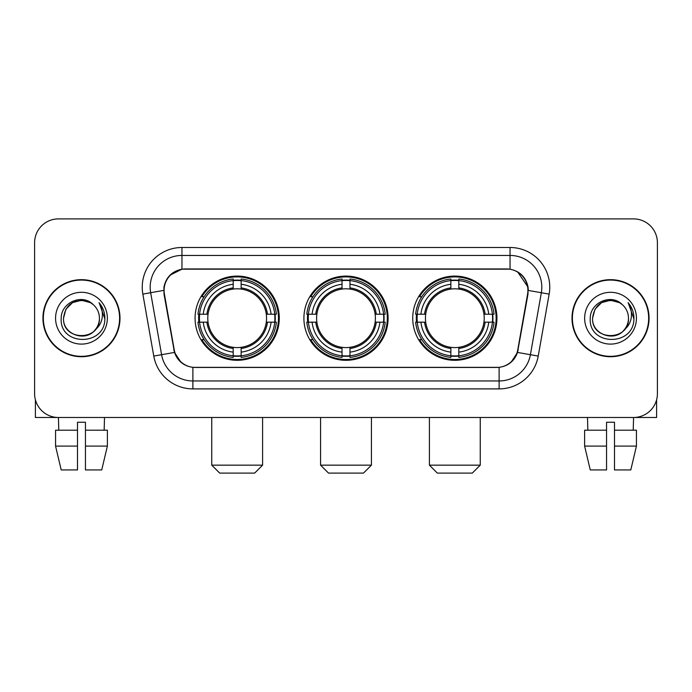 <?xml version="1.0" encoding="UTF-8"?>
<svg xmlns="http://www.w3.org/2000/svg" width="692" height="692" viewBox="0 0 692 692"><rect width="100%" height="100%" fill="white"/><g stroke="black" fill="none" stroke-linecap="round" stroke-linejoin="round"><path stroke-width="1.04" d="M303.9 318.199A42.1 42.1 0 0 0 346 360.298A42.1 42.1 0 0 0 388.1 318.199A42.1 42.1 0 0 0 346 276.091A42.1 42.1 0 0 0 303.9 318.199M412.726 318.199A42.1 42.1 0 0 0 454.834 360.298A42.1 42.1 0 0 0 496.934 318.199A42.1 42.1 0 0 0 454.834 276.091A42.1 42.1 0 0 0 412.726 318.199M195.066 318.199A42.1 42.1 0 0 0 237.166 360.298A42.1 42.1 0 0 0 279.274 318.199A42.1 42.1 0 0 0 237.166 276.091A42.1 42.1 0 0 0 195.066 318.199M164.082 290.389A21.452 21.452 0 0 0 164.411 294.117L174.22 349.728A21.452 21.452 0 0 0 195.343 367.452L496.657 367.452A21.452 21.452 0 0 0 517.78 349.728L527.589 294.117A21.452 21.452 0 0 0 506.466 268.946L185.534 268.946A21.452 21.452 0 0 0 164.082 290.389M198.846 322.169A38.527 38.527 0 0 1 198.846 314.229M416.506 322.169A38.527 38.527 0 0 1 416.506 314.229M307.68 322.169A38.527 38.527 0 0 1 307.68 314.229M42.939 318.199A38.527 38.527 0 0 0 81.466 356.726A38.527 38.527 0 0 0 119.993 318.199A38.527 38.527 0 0 0 81.466 279.672A38.527 38.527 0 0 0 42.939 318.199M572.007 318.199A38.527 38.527 0 0 0 610.534 356.726A38.527 38.527 0 0 0 649.061 318.199A38.527 38.527 0 0 0 610.534 279.672A38.527 38.527 0 0 0 572.007 318.199M163.926 287.215C165.985 277.276 171.997 271.264 181.961 269.179L510.039 269.179C519.995 271.255 526.006 277.267 528.074 287.215L527.987 294.117L517.521 352.427C514.39 361.06 508.248 366.042 499.114 367.348L192.886 367.348C183.769 366.059 177.636 361.077 174.479 352.427L164.013 294.117L163.926 287.215M170.016 275.174L181.961 269.179L181.961 255.443L510.039 255.443A31.771 31.771 0 0 1 541.334 292.733L530.409 354.693A31.771 31.771 0 0 1 499.114 380.955L192.886 380.955A31.771 31.771 0 0 1 161.591 354.693L150.666 292.733A31.771 31.771 0 0 1 181.961 255.443L181.961 247.494L510.039 247.494L510.039 269.179M517.59 271.818L528.074 287.215L528.316 290.441L549.154 294.109L538.229 356.077A39.721 39.721 0 0 1 499.114 388.895L192.886 388.895A39.721 39.721 0 0 1 153.771 356.077L142.846 294.109A39.721 39.721 0 0 1 181.961 247.494M194.945 367.452L192.886 367.348L192.886 388.895M499.114 388.895L499.114 367.348L497.055 367.452M538.229 356.077L517.521 352.427L511.111 362.201M181.027 362.323L174.479 352.427L153.771 356.077M518.178 349.728L518.048 350.403M173.951 350.403L173.822 349.728M142.846 294.109L163.684 290.389M657.4 242.728A23.831 23.831 0 0 0 633.569 218.897L58.431 218.897A23.831 23.831 0 0 0 34.6 242.728L34.6 393.661A23.831 23.831 0 0 0 58.431 417.492L633.569 417.492A23.831 23.831 0 0 0 657.4 393.661L657.4 242.728L657.4 393.661M34.6 242.728L34.6 393.661M633.569 218.897L58.431 218.897M58.777 430.208L58.431 417.492L633.569 417.492L633.223 430.208M119.604 318.199A38.129 38.129 0 0 0 81.466 280.07A38.129 38.129 0 0 0 43.337 318.199A38.129 38.129 0 0 0 81.466 356.328A38.129 38.129 0 0 0 119.604 318.199M93.23 304.636A17.957 17.957 0 0 1 99.423 318.199C100.522 341.355 62.418 341.355 63.517 318.199L65.922 309.22L72.496 302.646L81.466 300.242L90.444 302.646L93.23 304.636C82.21 293.088 61 302.594 61.199 318.199C59.183 345.913 104.12 346.64 104.847 319.54L104.881 318.199C104.812 312.308 102.857 307.136 99.008 302.681C101.932 307.49 102.97 312.663 102.105 318.199C101.266 322.904 98.973 326.754 95.228 329.729A17.957 17.957 0 0 0 99.423 318.199C100.522 341.355 62.418 341.355 63.517 318.199C65.264 305.293 72.66 299.48 85.713 300.752M95.228 329.729C85.696 342.609 62.583 334.374 63.517 318.199M55.568 318.199A25.898 25.898 0 0 0 81.466 344.097A25.898 25.898 0 0 0 107.364 318.199A25.898 25.898 0 0 0 81.466 292.301A25.898 25.898 0 0 0 55.568 318.199M99.181 302.88L104.873 318.874M35.396 399.768L35.396 417.492L127.544 417.492M55.559 430.208L55.559 446.089L61.199 469.929L55.559 446.089L55.559 430.208L77.495 430.208L77.495 422.258L85.445 422.258L85.445 430.208L107.381 430.208L107.381 446.089L101.741 469.929L107.381 446.089L85.445 446.089L85.445 430.208M104.509 417.492L104.163 430.208M77.495 430.208L77.495 469.929L61.199 469.929M55.559 446.089L77.495 446.089M101.741 469.929L85.445 469.929L85.445 446.089M648.663 318.199A38.129 38.129 0 0 0 610.534 280.07A38.129 38.129 0 0 0 572.396 318.199A38.129 38.129 0 0 0 610.534 356.328A38.129 38.129 0 0 0 648.663 318.199M622.29 304.636A17.957 17.957 0 0 1 628.483 318.199C629.582 341.355 591.478 341.355 592.577 318.199L594.982 309.22L601.556 302.646L610.534 300.242L619.504 302.646L622.29 304.636C611.278 293.088 590.06 302.594 590.259 318.199C588.243 345.913 633.18 346.64 633.907 319.54L633.941 318.199C633.881 312.308 631.917 307.136 628.068 302.681C631 307.49 632.03 312.663 631.165 318.199C630.326 322.904 628.033 326.754 624.288 329.729A17.957 17.957 0 0 0 628.483 318.199C629.582 341.355 591.478 341.355 592.577 318.199C594.324 305.293 601.72 299.48 614.773 300.752M624.288 329.729C614.755 342.609 591.643 334.374 592.577 318.199M584.636 318.199A25.898 25.898 0 0 0 610.534 344.097A25.898 25.898 0 0 0 636.432 318.199A25.898 25.898 0 0 0 610.534 292.301A25.898 25.898 0 0 0 584.636 318.199M628.241 302.88L633.933 318.874M254.647 473.103L219.693 473.103L211.752 465.162L262.588 465.162L254.647 473.103M241.145 355.8L241.145 357.401A39.401 39.401 0 0 0 276.368 322.169L274.776 322.169A37.809 37.809 0 0 1 241.145 355.8L241.145 352.124A34.159 34.159 0 0 0 271.1 322.169L266.29 322.169A29.393 29.393 0 0 0 241.145 289.074L241.145 280.589A37.809 37.809 0 0 1 274.776 314.229L276.368 314.229A39.401 39.401 0 0 0 241.145 278.997L241.145 280.589M199.564 322.169L197.964 322.169A39.401 39.401 0 0 0 233.195 357.401L233.195 355.8A37.809 37.809 0 0 1 199.564 322.169L203.24 322.169A34.159 34.159 0 0 0 233.195 352.124L233.195 347.323A29.393 29.393 0 0 0 266.29 322.169L267.467 322.169A30.552 30.552 0 0 1 241.145 348.491L241.145 352.124M233.195 280.589L233.195 278.997A39.401 39.401 0 0 0 197.964 314.229L199.564 314.229A37.809 37.809 0 0 1 233.195 280.589L233.195 284.274A34.159 34.159 0 0 0 203.24 314.229L208.05 314.229A29.393 29.393 0 0 0 233.195 347.323L233.195 348.491A30.552 30.552 0 0 1 206.873 322.169L203.24 322.169M199.642 322.169A37.731 37.731 0 0 1 199.642 314.229M241.145 280.675A37.731 37.731 0 0 0 233.195 280.675M274.689 314.229A37.731 37.731 0 0 1 274.689 322.169M274.776 314.229L271.1 314.229A34.159 34.159 0 0 0 241.145 284.274M271.1 322.169L274.776 322.169M233.195 352.124L233.195 355.8M266.29 314.229L271.1 314.229M241.145 347.367L241.145 348.491M233.195 347.323A29.393 29.393 0 0 1 208.05 322.169L206.873 322.169M241.145 355.723A37.731 37.731 0 0 1 233.195 355.723M203.24 314.229L199.564 314.229M233.195 289.022L233.195 284.274M241.145 289.074A29.393 29.393 0 0 0 208.05 314.229L206.873 314.229A30.552 30.552 0 0 1 233.195 287.898M241.145 289.022L241.145 287.898A30.552 30.552 0 0 1 267.467 314.229M204.114 296.747L201.865 296.747A41.312 41.312 0 0 1 278.478 318.199A41.312 41.312 0 0 1 201.865 339.642L204.114 339.642M363.473 473.103L328.527 473.103L320.578 465.162L371.422 465.162L363.473 473.103M349.97 355.8L349.97 357.401A39.401 39.401 0 0 0 385.202 322.169L383.602 322.169A37.809 37.809 0 0 1 349.97 355.8L349.97 352.124A34.159 34.159 0 0 0 379.925 322.169L375.125 322.169A29.393 29.393 0 0 0 349.97 289.074L349.97 280.589A37.809 37.809 0 0 1 383.602 314.229L385.202 314.229A39.401 39.401 0 0 0 349.97 278.997L349.97 280.589M308.398 322.169L306.798 322.169A39.401 39.401 0 0 0 342.03 357.401L342.03 355.8A37.809 37.809 0 0 1 308.398 322.169L312.075 322.169A34.159 34.159 0 0 0 342.03 352.124L342.03 347.323A29.393 29.393 0 0 0 375.125 322.169L376.292 322.169A30.552 30.552 0 0 1 349.97 348.491L349.97 352.124M342.03 280.589L342.03 278.997A39.401 39.401 0 0 0 306.798 314.229L308.398 314.229A37.809 37.809 0 0 1 342.03 280.589L342.03 284.274A34.159 34.159 0 0 0 312.075 314.229L316.875 314.229A29.393 29.393 0 0 0 342.03 347.323L342.03 348.491A30.552 30.552 0 0 1 315.708 322.169L312.075 322.169M308.476 322.169A37.731 37.731 0 0 1 308.476 314.229M349.97 280.675A37.731 37.731 0 0 0 342.03 280.675M383.524 314.229A37.731 37.731 0 0 1 383.524 322.169M383.602 314.229L379.925 314.229A34.159 34.159 0 0 0 349.97 284.274M379.925 322.169L383.602 322.169M342.03 352.124L342.03 355.8M375.125 314.229L379.925 314.229M349.97 347.367L349.97 348.491M342.03 347.323A29.393 29.393 0 0 1 316.875 322.169L315.708 322.169M349.97 355.723A37.731 37.731 0 0 1 342.03 355.723M312.075 314.229L308.398 314.229M342.03 289.022L342.03 284.274M349.97 289.074A29.393 29.393 0 0 0 316.875 314.229L315.708 314.229A30.552 30.552 0 0 1 342.03 287.898M349.97 289.022L349.97 287.898A30.552 30.552 0 0 1 376.292 314.229M312.948 296.747L310.699 296.747A41.312 41.312 0 0 1 387.312 318.199A41.312 41.312 0 0 1 310.699 339.642L312.948 339.642M472.307 473.103L437.353 473.103L429.412 465.162L480.248 465.162L472.307 473.103M458.805 355.8L458.805 357.401A39.401 39.401 0 0 0 494.036 322.169L492.436 322.169A37.809 37.809 0 0 1 458.805 355.8L458.805 352.124A34.159 34.159 0 0 0 488.76 322.169L483.95 322.169A29.393 29.393 0 0 0 458.805 289.074L458.805 280.589A37.809 37.809 0 0 1 492.436 314.229L494.036 314.229A39.401 39.401 0 0 0 458.805 278.997L458.805 280.589M417.224 322.169L415.632 322.169A39.401 39.401 0 0 0 450.855 357.401L450.855 355.8A37.809 37.809 0 0 1 417.224 322.169L420.9 322.169A34.159 34.159 0 0 0 450.855 352.124L450.855 347.323A29.393 29.393 0 0 0 483.95 322.169L485.127 322.169A30.552 30.552 0 0 1 458.805 348.491L458.805 352.124M450.855 280.589L450.855 278.997A39.401 39.401 0 0 0 415.632 314.229L417.224 314.229A37.809 37.809 0 0 1 450.855 280.589L450.855 284.274A34.159 34.159 0 0 0 420.9 314.229L425.71 314.229A29.393 29.393 0 0 0 450.855 347.323L450.855 348.491A30.552 30.552 0 0 1 424.533 322.169L420.9 322.169M417.311 322.169A37.731 37.731 0 0 1 417.311 314.229M458.805 280.675A37.731 37.731 0 0 0 450.855 280.675M492.358 314.229A37.731 37.731 0 0 1 492.358 322.169M492.436 314.229L488.76 314.229A34.159 34.159 0 0 0 458.805 284.274M488.76 322.169L492.436 322.169M450.855 352.124L450.855 355.8M483.95 314.229L488.76 314.229M458.805 347.367L458.805 348.491M450.855 347.323A29.393 29.393 0 0 1 425.71 322.169L424.533 322.169M458.805 355.723A37.731 37.731 0 0 1 450.855 355.723M420.9 314.229L417.224 314.229M450.855 289.022L450.855 284.274M458.805 289.074A29.393 29.393 0 0 0 425.71 314.229L424.533 314.229A30.552 30.552 0 0 1 450.855 287.898M458.805 289.022L458.805 287.898A30.552 30.552 0 0 1 485.127 314.229M421.783 296.747L419.525 296.747A41.312 41.312 0 0 1 496.138 318.199A41.312 41.312 0 0 1 419.525 339.642L421.783 339.642M656.604 399.768L656.604 417.492L564.456 417.492M606.555 430.208L606.555 446.089L584.619 446.089L590.259 469.929L584.619 446.089L584.619 430.208L606.555 430.208L606.555 422.258L614.505 422.258L614.505 430.208L636.441 430.208L636.441 446.089L630.801 469.929L636.441 446.089L614.505 446.089L614.505 430.208L614.505 469.929L630.801 469.929M606.555 446.089L606.555 469.929L590.259 469.929M587.491 417.492L587.837 430.208M510.039 247.494A39.721 39.721 0 0 1 549.154 294.109M150.666 292.733A31.771 31.771 0 0 1 150.181 287.215M241.145 347.323A29.393 29.393 0 0 0 266.29 322.169M233.195 356.077A38.086 38.086 0 0 0 241.145 356.077M275.053 322.169A38.086 38.086 0 0 0 275.053 314.229M241.145 280.312A38.086 38.086 0 0 0 233.195 280.312M349.97 347.323A29.393 29.393 0 0 0 375.125 322.169M342.03 356.077A38.086 38.086 0 0 0 349.97 356.077M383.878 322.169A38.086 38.086 0 0 0 383.878 314.229M349.97 280.312A38.086 38.086 0 0 0 342.03 280.312M458.805 347.323A29.393 29.393 0 0 0 483.95 322.169M450.855 356.077A38.086 38.086 0 0 0 458.805 356.077M492.713 322.169A38.086 38.086 0 0 0 492.713 314.229M458.805 280.312A38.086 38.086 0 0 0 450.855 280.312M262.588 417.492L262.588 465.162M211.752 417.492L211.752 465.162M371.422 417.492L371.422 465.162M320.578 417.492L320.578 465.162M480.248 417.492L480.248 465.162M429.412 417.492L429.412 465.162"/></g></svg>
